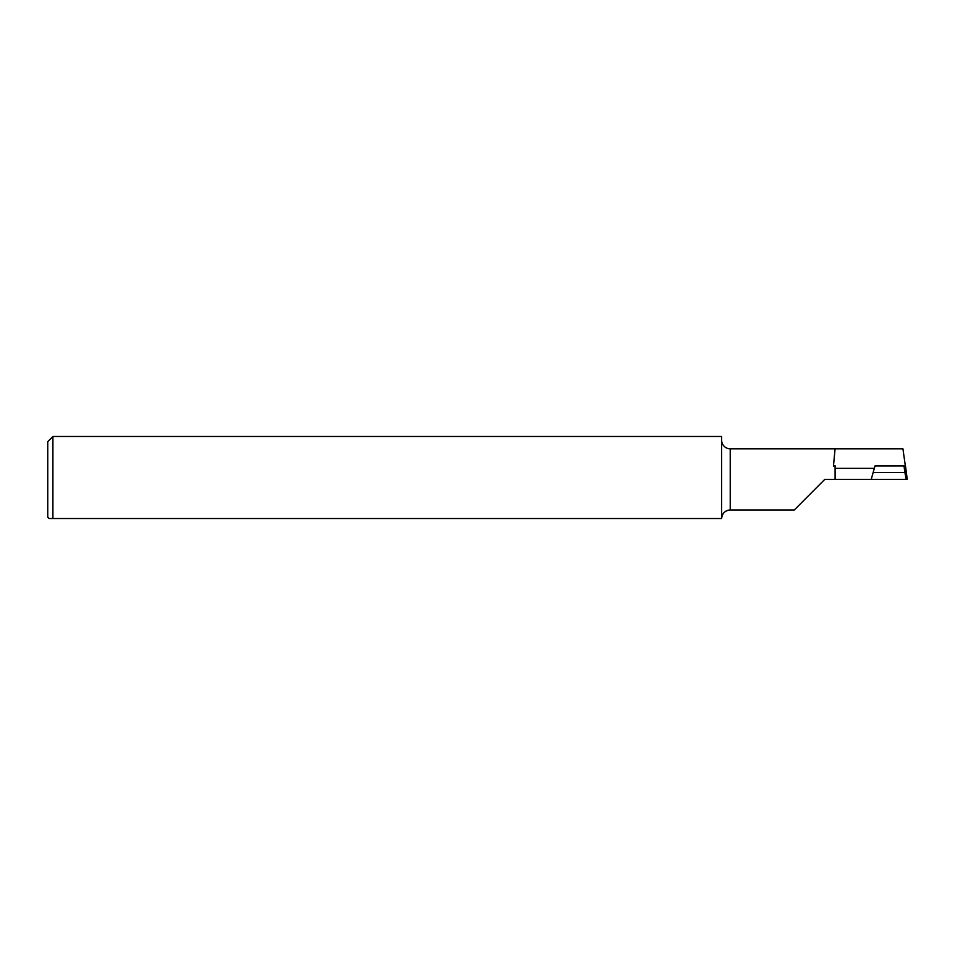<?xml version="1.0" encoding="UTF-8"?>
<svg xmlns="http://www.w3.org/2000/svg" width="955" height="955" viewBox="0 0 955 955"><rect width="100%" height="100%" fill="white"/><g stroke="black" fill="none" stroke-linecap="round" stroke-linejoin="round"><path stroke-width="1.43" d="M873.145 472.522L906.343 472.51L907.25 479.386L871.223 479.386L874.983 465.98L905.495 465.98L906.343 472.51L904.886 472.51L904.027 465.98M873.157 472.51L904.886 472.51M721.634 440.195A8.595 8.595 0 0 0 730.229 448.79L902.929 448.79L907.25 479.386M871.223 479.386L824.774 479.386L794.297 509.994L730.229 509.994A8.595 8.583 0 0 0 721.634 518.529L49.123 518.529L47.75 517.156L47.75 441.628L52.907 436.471L52.907 518.529M835.088 448.79L833.452 466.1L835.088 465.777L835.088 479.386M730.229 448.79L730.229 509.946C725.048 510.507 722.183 513.36 721.634 518.529L721.634 436.471L52.907 436.471M904.886 472.522L906.271 479.386M874.326 468.32L835.088 468.32M834.73 452.372L833.452 466.1"/></g></svg>
